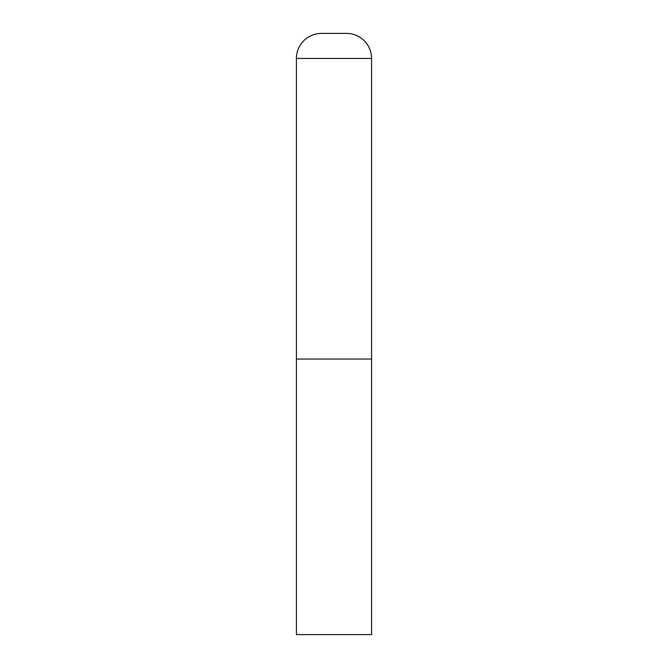 <?xml version="1.0" encoding="UTF-8"?>
<svg xmlns="http://www.w3.org/2000/svg" width="668" height="668" viewBox="0 0 668 668"><rect width="100%" height="100%" fill="white"/><g stroke="black" fill="none" stroke-linecap="round" stroke-linejoin="round"><path stroke-width="1" d="M296.425 58.45L296.425 634.6L371.575 634.6L371.575 359.05L296.425 359.05L371.575 359.05L371.575 58.45A25.05 25.05 0 0 0 346.525 33.4L321.475 33.4A25.05 25.05 0 0 0 296.425 58.45L371.575 58.45"/></g></svg>
